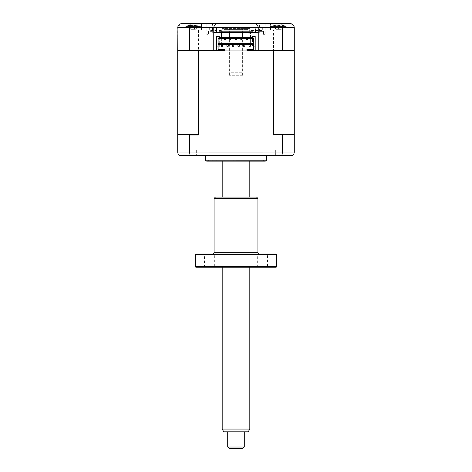 <?xml version="1.0" encoding="UTF-8"?>
<svg xmlns="http://www.w3.org/2000/svg" width="472" height="472" viewBox="0 0 472 472"><rect width="100%" height="100%" fill="white"/><g stroke="black" fill="none" stroke-linecap="round" stroke-linejoin="round"><path stroke-width="0.35" stroke-dasharray="2.36 1.77" d="M263.5 31.335L263.5 34.651L263.5 31.335L259.476 31.335L263.5 31.335M259.476 31.335L259.476 23.6L265.14 23.6L259.476 23.6M265.14 34.651L263.5 34.651L265.14 34.651L265.14 23.6M212.524 31.335L208.5 31.335L208.5 34.651L208.5 31.335L212.524 31.335L212.524 23.6L206.86 23.6L206.86 34.651L208.5 34.651L206.86 34.651M282.527 50.256L282.527 27.742L294.28 27.742L294.28 50.256L177.72 50.256L294.28 50.256L273.548 50.256L284.061 50.256L273.565 50.256L284.061 50.256L273.565 50.256L273.565 29.954L284.061 29.954L273.565 29.954M284.061 50.256L284.061 29.954M287.1 23.6L287.1 29.954L270.527 29.954L287.1 29.954L270.527 29.954L270.527 23.6L287.1 23.6L270.527 23.6L270.527 29.954L287.1 29.954L287.1 23.6L270.527 23.6L281.052 23.6C281.937 23.795 282.427 25.175 282.527 27.742L189.473 27.742C189.573 25.175 190.063 23.795 190.948 23.6L201.473 23.6L184.9 23.6L184.9 29.954L184.9 23.6L201.473 23.6L190.948 23.6M187.939 50.256L187.939 29.954L198.435 29.954L187.939 29.954M189.473 50.256L189.473 27.742L177.72 27.742L177.72 50.256L198.452 50.256L198.435 29.954M201.473 29.954L201.473 23.6L201.473 29.954L184.9 29.954L201.473 29.954M213.763 27.742L216.53 27.742L216.53 32.438L213.763 32.438L213.763 27.742L209.279 27.742L223.085 27.742L223.085 30.503L222.743 30.503L222.743 27.742L249.257 27.742L249.257 30.503L262.721 30.503L262.668 27.742L258.237 27.742L258.237 50.256L289.861 50.256L257.529 50.256M209.279 27.742L209.279 30.503L223.085 30.503M223.085 27.742L222.743 27.742M249.257 27.742L262.721 27.742L262.721 30.503M248.915 27.742L248.915 30.503M222.188 28.574L222.188 23.6L249.812 23.6L222.188 23.6L249.812 23.6L249.812 28.574L222.188 28.574L249.812 28.574M258.237 32.438L255.47 32.438L255.47 27.742L216.53 27.742L216.53 32.438L255.47 32.438L255.47 27.742L258.237 27.742M209.332 27.742L209.279 30.503M213.763 32.438L213.763 50.256L182.139 50.256L214.471 50.256M253.606 49.702L253.606 49.147L246.909 49.147L246.909 50.256L255.199 50.256L216.53 50.256L216.53 36.303L219.291 36.303M290.138 23.6L281.052 23.6M291.035 23.7L294.062 26.426M212.524 23.6L206.86 23.6M177.938 26.426L181.862 23.6M249.812 31.335L222.188 31.335L249.812 31.335A1.381 1.381 0 0 0 248.455 32.438M222.188 31.335A1.381 1.381 0 0 1 223.545 32.438M248.431 32.715L223.569 32.715M252.573 31.335L219.427 31.335L252.573 31.335M248.98 32.715L250.361 32.715L248.98 32.715M212.524 32.715L213.763 32.715L212.524 32.715M258.237 32.715L259.476 32.715L258.237 32.715M213.904 152.863L215.975 152.863L213.904 152.863M213.904 161.147L215.975 161.147L213.904 161.147M236 161.147L209.485 161.147L236 161.147M236 160.043L208.382 160.043L236 160.043M258.095 152.863L260.166 152.863L258.095 152.863M258.095 161.147L260.166 161.147L258.095 161.147M236 152.863L253.954 152.863L236 152.863M209.125 152.863L262.875 152.863L209.125 152.863L209.125 161.147L262.875 161.147L209.125 161.147M262.875 152.863L262.875 161.147M207.001 161.147L264.998 161.147M205.615 160.781L266.385 160.781M205.615 155.624L266.385 155.624L205.615 155.624M275.359 150.102L275.359 155.624L282.262 155.624L275.359 155.624L282.262 155.624L275.359 155.624L275.359 150.102L282.262 150.102L282.262 155.624L282.262 150.102L275.359 150.102M189.738 150.102L189.738 155.624L196.641 155.624L189.738 155.624L196.641 155.624L189.738 155.624L189.738 150.102L196.641 150.102L196.641 155.624L196.641 150.102L189.738 150.102M244.838 46.25L244.838 44.869L243.458 44.869L243.458 46.25L244.838 46.25M239.316 46.25L239.316 44.869L237.935 44.869L237.935 46.25L239.316 46.25M233.787 46.25L233.787 44.869L232.407 44.869L232.407 46.25L233.787 46.25M228.265 46.25L228.265 44.869L226.885 44.869L226.885 46.25L228.265 46.25M250.361 46.25L250.361 44.869L248.98 44.869L248.98 46.25L250.361 46.25M222.743 46.25L222.743 44.869L221.362 44.869L221.362 46.25L222.743 46.25M178.274 134.496L177.72 135.045L178.274 134.496L197.609 134.496L178.274 134.496L188.788 134.496L189.473 135.045L189.473 152.037L177.72 152.037L177.72 135.045L178.274 134.496M274.391 134.496L273.548 135.045L282.527 135.045L283.212 134.496L293.726 134.496L294.28 135.045L293.726 134.496L274.391 134.496M294.28 50.256L294.28 135.045L293.726 134.496L283.212 134.496M294.28 135.045L294.28 152.037L282.527 152.037L281.796 155.624L190.204 155.624L189.473 152.037L282.527 152.037L282.527 135.045M218.117 44.728L253.606 44.728L253.606 43.625L218.117 43.625L218.117 49.147L224.814 49.147L224.814 50.256L216.53 50.256L255.199 50.256L255.199 36.303L252.431 36.303M220.949 49.147L218.182 49.147L218.182 50.256L220.949 50.256L218.182 50.256L218.182 49.147L220.949 49.147L220.949 50.256L220.949 49.147M253.606 43.625L253.606 38.515L218.117 38.515L218.117 43.625M225.433 38.515L225.433 39.341L224.194 39.341L224.194 38.515M229.716 38.515L229.716 39.341L230.961 39.341L230.961 38.515M242.006 38.515L242.006 39.341L240.767 39.341L240.767 38.515M247.529 38.515L247.529 39.341L246.29 39.341L246.29 38.515M255.199 44.038L253.606 44.038M255.199 46.108L253.606 46.108M250.225 49.979L252.16 49.979L250.225 50.256M253.541 50.256L253.541 49.147L253.541 50.256L250.779 50.256L253.541 50.256M250.779 49.147L250.779 50.256L250.779 49.147L253.541 49.147L250.779 49.147M253.606 38.515L253.606 37.961M253.606 49.147L253.606 44.728M218.117 37.961L218.117 38.515M218.117 49.147L218.117 49.702M216.53 46.108L218.117 46.108M216.53 44.038L218.117 44.038M219.291 37.412L219.291 46.663L219.291 37.412L252.431 37.412L252.431 46.663L252.431 37.412M274.792 50.256L282.828 50.256L274.792 50.256M237.245 50.256L216.53 50.256L237.245 50.256M189.172 50.256L197.207 50.256L189.172 50.256M222.188 50.256L249.812 50.256L222.188 50.256M273.548 50.256L273.548 135.045M189.473 135.045L198.452 135.045L197.609 134.496L188.788 134.496M198.452 50.256L198.452 135.045M177.72 50.256L177.72 135.045M294.186 152.91L292.935 155.087M292.203 155.624L281.796 155.624M190.204 155.624L179.797 155.624C178.481 154.828 177.791 153.63 177.72 152.037M200.081 26.42L185.732 26.42L200.081 26.42M191.042 29.341L195.331 29.341L191.042 29.341L190.175 28.969L189.231 25.399L188.481 25.523A18.868 16.762 -126.9 0 1 189.868 25.211L190.216 25.152A19.334 19.334 0 0 0 185.732 26.42M194.075 29.341L194.434 28.969L194.063 25.523A18.868 6.927 -107.2 0 0 193.396 25.211L190.688 25.211L190.281 28.969L189.868 25.211L190.989 25.211A18.868 6.927 -107.2 0 0 190.487 25.523L192.31 25.523A18.868 6.927 107.2 0 1 192.983 25.211L195.685 25.211A18.868 16.762 -126.9 0 1 197.143 25.523L197.898 25.523A18.868 16.762 126.9 0 0 196.511 25.211L196.157 25.152A19.334 19.334 0 0 1 200.647 26.42M192.334 29.341L190.989 25.211L191.986 28.969L192.983 25.211M197.898 25.523L196.199 28.969L197.148 25.399M190.487 25.523L191.945 28.969L192.31 25.523M192.305 29.341L191.986 28.969M195.331 29.341L196.098 28.969L195.685 25.211M190.688 25.211A18.868 16.762 126.9 0 0 189.237 25.523L189.231 25.399M190.175 28.969L188.481 25.523M194.434 28.969L195.892 25.523L194.063 25.523M196.199 28.969L196.511 25.211L195.384 25.211A18.868 6.927 107.2 0 1 195.892 25.523M194.045 29.341L195.384 25.211L194.393 28.969L193.396 25.211M271.359 26.42L286.268 26.42L271.359 26.42M279.607 25.523L278.716 29.341L281.129 29.341L276.492 29.341L278.716 29.341L278.687 28.969L277.607 25.211L275.624 25.211A18.868 18.125 -172 0 0 274.09 25.523L275.554 28.969L274.173 25.523A18.868 18.125 172 0 1 275.707 25.211L277.861 25.211A18.868 0.732 -106 0 1 278.014 25.523L279.99 25.523A18.868 0.732 106 0 0 280.014 25.211L282.002 25.211A18.868 18.125 172 0 1 283.53 25.523L283.454 25.523A18.868 18.125 -172 0 0 281.914 25.211L279.76 25.211A18.868 0.732 106 0 0 279.607 25.523L277.636 25.523A18.868 0.732 -106 0 1 277.607 25.211L278.687 28.975L277.636 25.523M271.353 26.42A19.334 19.334 0 0 1 274.515 25.405L274.173 25.523M276.492 29.341L275.554 28.969L274.533 25.399M278.014 25.523L278.905 29.341L280.02 25.199L278.934 28.975M283.454 25.523L282.067 28.969L283.53 25.523L283.088 25.399L281.955 28.969L282.002 25.211M275.624 25.211L275.666 28.969L275.707 25.211M277.861 25.211L278.94 28.969L279.99 25.523M281.129 29.341L281.955 28.969L281.914 25.211M224.401 29.4L247.599 29.4L224.401 29.4L223.569 30.232L248.431 30.232L223.569 30.232M247.599 29.4L248.431 30.232M229.233 29.4L242.767 29.4L229.233 29.4L229.233 32.715M229.233 37.412L229.233 72.765L242.767 72.765L229.233 72.765M242.767 29.4L242.767 32.715M242.767 37.412L242.767 72.765M221.362 32.438L221.362 29.954L221.362 32.438M221.362 44.315L221.362 37.412L221.362 44.315M250.361 33.931L250.361 32.438M250.361 29.954L248.98 29.954L248.98 32.438M250.361 37.412L250.361 46.167L250.361 37.412M208.382 150.102L263.618 150.102L208.382 150.102M223.569 150.102L248.431 150.102L223.569 150.102M229.097 448.4L242.903 448.4M244.284 447.019L227.716 447.019M227.764 431.827L244.284 431.827L227.764 431.827M223.787 431.827L248.213 431.827M249.812 429.066L222.188 429.066M249.729 155.624L222.188 155.624L249.729 155.624M242.59 75.249L229.368 75.249L242.59 75.249M242.59 29.4L229.368 29.4L242.59 29.4M195.815 267.211L276.185 267.211M276.739 266.656L195.26 266.656M195.26 254.614L276.739 254.614M276.185 254.066L195.815 254.066M259.311 254.066L212.689 254.066L259.311 254.066M214.07 198.435L257.93 198.435M256.55 197.054L215.45 197.054M214.341 267.211L204.506 267.211L214.341 267.211L214.341 254.066L204.506 254.066L214.341 254.066M204.506 267.211L204.506 254.066M267.494 267.211L257.659 267.211L267.494 267.211L267.494 254.066L257.659 254.066L267.494 254.066M257.659 267.211L257.659 254.066M240.915 267.211L231.085 267.211L240.915 267.211L240.915 254.066L231.085 254.066L240.915 254.066M231.085 267.211L231.085 254.066M224.259 197.054L247.741 197.054L224.259 197.054M224.259 267.211L247.741 267.211L224.259 267.211M278.687 28.969L279.76 25.211M257.93 252.685L214.07 252.685M215.975 161.147L215.975 152.863M209.485 161.147L208.382 160.043M260.166 161.147L260.166 152.863M253.954 152.863L253.954 161.147M218.046 152.863L218.046 161.147M256.025 161.147L256.025 152.863M262.515 161.147L263.618 160.043M211.834 161.147L211.834 152.863M189.337 25.429L189.709 26.733M197.042 25.429L196.665 26.733M286.268 26.42A19.334 19.334 0 0 0 283.106 25.405M249.812 267.211L249.812 197.054M249.812 161.147L249.812 155.624M222.188 267.211L222.188 197.054M222.188 161.147L222.188 155.624M242.632 75.249L242.632 29.4M229.368 75.249L229.368 29.4"/><path stroke-width="0.71" d="M213.763 32.438L213.763 27.742C214.028 25.246 215.409 23.866 217.911 23.6L254.089 23.6C256.591 23.866 257.972 25.246 258.237 27.742L258.237 32.438L213.763 32.438L213.763 50.256L177.72 50.256L177.938 26.426M258.237 27.742C257.972 25.246 256.591 23.866 254.089 23.6L281.052 23.6C281.937 23.795 282.427 25.175 282.527 27.742L282.527 50.256L294.28 50.256L294.28 27.742L189.473 27.742C189.573 25.175 190.063 23.795 190.948 23.6L217.911 23.6C215.409 23.866 214.028 25.246 213.763 27.742M282.527 50.256L258.237 50.256L258.237 32.438M189.473 50.256L189.473 27.742L177.72 27.742C178.021 25.175 179.401 23.795 181.862 23.6L190.948 23.6M181.862 23.6L222.188 23.6M249.812 23.6L287.1 23.6M257.529 50.256L246.909 50.256L246.909 49.702L253.606 49.702L253.606 46.108L255.199 46.108L255.199 44.038L253.606 44.038L253.606 46.108M252.431 37.412L252.431 36.303L252.431 37.412L219.291 37.412L219.291 36.303L216.53 36.303L216.53 50.256L214.471 50.256M281.052 23.6L291.035 23.7M294.062 26.426L294.28 27.742C293.979 25.175 292.599 23.795 290.138 23.6M223.545 32.438A1.381 1.381 0 0 1 223.569 32.715L248.431 32.715A1.381 1.381 0 0 1 248.455 32.438M250.361 32.715L258.237 32.715L250.361 32.715M266.385 155.624L266.385 160.781A2.761 2.761 0 0 1 264.998 161.147L207.001 161.147A2.761 2.761 0 0 1 205.615 160.781L205.615 155.624M244.838 46.25L244.838 44.869L243.458 44.869L243.458 46.25L244.838 46.25M239.316 46.25L239.316 44.869L237.935 44.869L237.935 46.25L239.316 46.25M233.787 46.25L233.787 44.869L232.407 44.869L232.407 46.25L233.787 46.25M228.265 46.25L228.265 44.869L226.885 44.869L226.885 46.25L228.265 46.25M250.361 46.25L250.361 44.869L248.98 44.869L248.98 46.25L250.361 46.25M222.743 46.25L222.743 44.869L221.362 44.869L221.362 46.25L222.743 46.25M197.609 134.496L198.452 135.045L189.473 135.045L188.788 134.496L197.609 134.496M177.72 50.256L177.72 135.045L178.274 134.496L188.788 134.496M177.72 135.045L177.72 152.037L282.527 152.037L281.796 155.624L292.203 155.624C293.519 154.828 294.209 153.63 294.28 152.037L294.186 152.91M189.473 135.045L189.473 152.037L190.204 155.624L281.796 155.624M198.452 135.045L198.452 50.256L224.814 50.256L224.814 49.147L218.117 49.147M224.194 38.515L224.194 39.341L225.433 39.341L225.433 38.515M229.716 38.515L229.716 39.341L230.961 39.341L230.961 38.515M235.239 39.341L235.239 38.515L235.239 39.341L236.484 39.341L236.484 38.515L236.484 39.341L235.239 39.341M240.767 38.515L240.767 39.341L242.006 39.341L242.006 38.515M246.29 38.515L246.29 39.341L247.529 39.341L247.529 38.515M218.117 43.625L253.606 43.625M218.117 38.515L253.606 38.515M293.726 134.496L294.28 135.045L293.726 134.496L273.548 135.045L273.548 50.256L255.199 50.256L255.199 46.108M253.606 49.147L246.909 49.147L246.909 49.702M224.814 49.702L218.117 49.702L218.117 37.961L253.606 37.961L253.606 44.038M218.117 46.108L216.53 46.108M218.117 44.038L216.53 44.038M255.199 44.038L255.199 36.303L252.431 36.303M219.291 36.303L219.291 37.412M282.527 135.045L282.527 152.037L294.28 152.037L294.28 50.256M273.548 135.045L274.391 134.496L283.212 134.496M253.606 44.728L218.117 44.728M292.935 155.087L292.203 155.624M190.204 155.624L179.797 155.624C178.481 154.828 177.791 153.63 177.72 152.037M266.385 160.781L205.615 160.781M229.233 32.715L229.233 37.412M242.767 32.715L242.767 37.412M221.362 33.494L221.362 37.412L221.362 33.494M250.361 32.438L250.361 33.931L248.98 33.931L248.98 32.438M250.361 35.506L250.361 37.412L250.361 35.506M244.284 447.019L242.903 448.4L229.097 448.4L227.716 447.019L244.284 447.019L244.284 431.827M249.812 429.066L248.213 431.827L223.787 431.827L222.188 429.066L249.812 429.066L249.812 267.211M195.815 267.211L195.26 266.656L276.739 266.656L276.185 267.211L195.815 267.211M276.739 254.614L195.26 254.614L195.815 254.066L276.185 254.066L276.739 254.614L276.739 266.656M195.26 254.614L195.26 266.656M212.689 254.066A1.381 1.381 0 0 0 214.07 252.685L257.93 252.685A1.381 1.381 0 0 0 259.311 254.066M257.93 198.435L214.07 198.435L215.45 197.054L256.55 197.054L257.93 198.435L257.93 252.685M214.07 198.435L214.07 252.685M249.812 197.054L249.812 161.147M222.188 429.066L222.188 267.211M222.188 197.054L222.188 161.147M227.716 447.019L227.716 431.827"/></g></svg>
